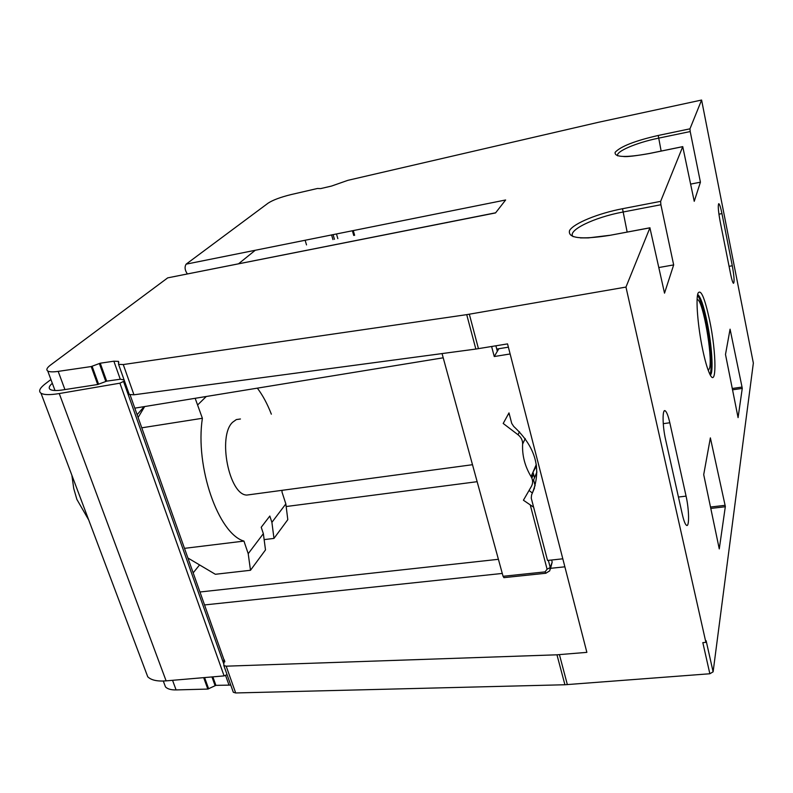 <?xml version="1.0" encoding="UTF-8"?>
<svg xmlns="http://www.w3.org/2000/svg" width="793" height="793" viewBox="0 0 793 793"><rect width="100%" height="100%" fill="white"/><g stroke="black" fill="none" stroke-linecap="round" stroke-linejoin="round"><path stroke-width="1.19" d="M725.347 506.479L719.271 548.915L703.708 474.63L710.369 437.875L725.347 506.479M742.278 388.263L738.075 417.624L725.496 354.451L730.075 329.174L742.278 388.263M128.892 393.427L129.269 394.488L133.958 394.795L475.85 349.059L507.54 343.894L586.87 652.361L556.964 654.81L226.193 666.179L223.834 665.545L223.874 659.479M55.014 390.523L47.749 371.005C49.453 371.996 52.933 372.125 58.186 371.382L91.205 366.554L100.245 363.204L113.865 361.202L118.474 361.38L118.583 364.364L123.262 364.552L466.72 314.643L625.964 287.076L705.889 642.37L702.826 642.627L709.854 673.763L713.115 671.83L753.35 363.075L701.597 100.037L598.408 122.3L347.899 180.328L331.524 186.068L320.63 188.595L317.428 188.486L290.853 194.632C280.494 197.199 272.941 200.024 268.183 203.107L186.127 264.158C184.422 267.013 184.828 270.244 187.346 273.872M705.889 642.37L706.127 640.714L713.115 671.83M625.964 287.076L649.913 227.849L664.524 293.152L673.663 264.912L658.993 267.509M573.121 236.651C566.688 230.644 594.116 217.341 622.733 212.078L660.896 204.753L673.663 264.912M660.896 204.753L660.628 201.363L682.743 146.665L694.232 201.313L700.427 182.192L690.723 184.085M617.737 155.864C615.021 151.79 636.244 142.681 658.438 138.18L690.207 131.559L700.427 182.192M690.207 131.559L689.96 128.823L701.597 100.037M669.817 422.768C668.251 415.938 666.725 411.954 665.218 410.814C662.234 408.445 662.413 425.891 665.605 439.649L682.367 514.607C683.794 520.793 685.172 524.361 686.5 525.323C689.464 527.573 689.147 509.433 686.074 496.131L669.817 422.768L663.255 423.67M709.497 319.767C704.67 297.732 700.853 288.86 698.038 293.152C695.59 298.892 697.88 327.172 702.757 350C704.957 360.389 707.148 368.071 709.329 373.047C716.882 390.82 716.654 353.073 709.497 319.767M718.904 203.732C719.757 204.535 720.778 207.825 721.957 213.604L732.296 265.764C734.179 276.41 734.576 282.258 733.475 283.319C732.682 282.615 731.731 279.552 730.621 274.12L720.084 221.148C718.171 210.462 717.784 204.653 718.904 203.732L718.597 203.791M47.749 371.005C45.984 369.776 46.916 367.793 50.534 365.048L167.719 277.857L495.635 212.802M186.127 264.158L505.627 199.985L495.536 212.93L167.719 277.857M52.328 383.297C49.087 386.092 48.393 388.144 50.227 389.462C52.447 390.79 57.076 390.88 64.114 389.71L97.698 384.516L106.688 381.146L120.427 379.213L124.114 379.966M50.921 379.53L45.132 383.951C39.719 388.164 38.332 391.246 40.988 393.199C43.902 394.954 49.989 395.073 59.247 393.556L119.912 383.178L124.471 380.967M352.389 230.763L353.737 235.471M709.854 673.763L564.913 684.755L235.68 692.963L233.33 692.279L233.013 691.387M164.092 683.16L165.489 686.907C167.501 689.008 171.04 690.009 176.096 689.92L207.816 689.077L215.904 685.36L230.773 685.093M145.714 671.393L147.736 676.766C151.106 680.166 157.232 681.534 166.114 680.87L224.102 675.894L227.056 674.625M130.072 394.815L224.746 661.947M331.593 234.946L332.961 239.615M333.09 234.639L334.458 239.317M491.61 346.511L494.257 356.533L497.33 351.289L495.903 345.807M498.837 348.722L497.33 351.289M494.257 356.533L510.127 353.965M562.812 558.807L547.537 560.463L531.251 498.123L531.578 494.931C542.224 470.269 536.256 447.43 513.705 426.426L511.733 423.412L508.987 412.905L503.198 423.462L518.037 434.772C521.199 437.31 522.726 440.422 522.627 444.09C522.062 455.469 524.887 466.314 531.082 476.613C532.985 479.953 533.114 483.175 531.459 486.287L523.42 500.234L533.62 507.183M536.93 472.013L533.59 479.884L535.136 485.871M550.352 569.176L552.176 562.098L551.631 560.017M545.961 573.24L545.069 571.882L503.059 576.293L442.058 353.579M498.014 348.861L498.757 348.861M503.059 576.293L504.021 577.631M532.371 493.058L529.06 490.451M532.618 481.559L533.59 479.884M509.502 414.848L508.402 413.986M508.382 347.165L496.755 349.069M443.208 357.802L134.8 408.157M195.157 398.294L202.384 418.278C194.929 466.809 218.392 533.798 243.947 541.094L248.209 553.692L250.489 570.276L265.496 549.916L263.355 533.659L261.224 527.266L269.818 516.045L271.9 522.349L273.972 538.417L287.8 519.663L285.847 503.902L281.981 491.977L282.13 490.322M257.338 388.144C262.711 395.221 267.38 403.905 271.345 414.174M251.034 494.505L246.831 495.07C229.028 495.04 217.421 435.882 232.646 422.233L236.354 419.566L240.438 418.991M564.874 566.817L550.659 568.313M502.286 573.438L204.544 604.94M199.955 591.994L498.41 559.303M199.578 564.923L193.175 572.853M286.6 506.469L477.148 481.688M264.882 539.527L273.972 538.417M187.911 558.004L215.349 574.281L250.489 570.276M243.947 541.094L184.491 548.35M138.111 417.495L144.673 406.541M141.769 427.814L202.384 418.278M531.845 478.11L533.223 474.888L531.647 477.654M533.045 472.053L536.514 466.036M533.005 472.142L534.472 477.802M697.622 294.699L697.86 294.659C700.615 296.879 703.619 305.662 706.89 320.987C711.846 344.37 713.769 373.186 710.33 375.059M709.953 374.355C712.58 369.508 710.488 342.774 705.919 321.155C702.975 307.258 700.169 298.654 697.513 295.353M708.327 370.589L709.636 368.041C712.699 355.988 703.064 301.082 697.562 299.556L697.116 299.437M732.435 388.461L741.762 387.113M649.576 153.475L682.743 146.665M661.144 151.066L658.23 135.464L689.96 128.823M658.23 135.464C635.074 140.757 620.721 146.368 615.15 152.296C614.238 157.391 625.667 157.787 649.427 153.505M627.154 232.032L622.515 208.718L660.628 201.363M622.515 208.718C598.12 213.386 573.696 223.339 569.562 230.515C567.54 238.227 580.853 239.853 609.5 235.402L649.913 227.849M336.47 233.965L337.838 238.643M729.064 266.329L732.296 265.764M721.957 213.604L718.914 214.179M58.186 371.382L64.927 389.571M91.205 366.554L97.698 384.516M92.117 366.297L98.61 384.258M99.333 363.462L105.776 381.393M100.245 363.204L106.688 381.146M113.865 361.202L120.278 379.242M123.262 364.552L133.958 394.795M466.72 314.643L475.85 349.059M469.337 314.226L478.447 348.672M559.432 654.661L567.362 684.627M172.547 680.315L176.096 689.92M203.682 677.648L207.816 689.077M306.514 244.898L305.127 240.259M144.118 406.631L137.12 414.709M59.247 393.556L166.114 680.87M119.912 383.178L224.102 675.894M123.619 381.691L223.775 663.919M225.599 675.517L228.969 685.003M226.193 666.179L235.68 692.963M556.964 654.81L564.913 684.755M212.851 676.855L215.904 685.36M211.959 676.935L215.072 685.598M204.584 677.569L208.658 688.849M353.163 230.614L354.511 235.323M678.441 497.042L686.074 496.131M492.225 346.412L491.799 347.116M534.532 487.893L531.578 494.931M548.369 560.373L550.233 567.54L552.176 562.098M503.833 577.651L545.792 573.26L549.767 570.811L550.233 567.54L547.091 569.196L530.418 505.557M547.091 569.196L545.069 571.882M536.296 464.51L531.082 476.613M525.224 438.529L522.627 444.09M518.037 434.772L519.484 431.749M248.209 553.692L263.355 533.659M206.279 396.48L197.814 404.777M271.9 522.349L285.847 503.902M649.963 227.779L609.5 235.402M710.697 507.005L724.693 505.379M732.712 389.789L742.189 388.421M682.763 146.626L649.536 153.446M118.474 361.38L118.821 362.351M118.583 364.364L129.269 394.488M163.299 681.028L165.489 686.907M255.237 250.281L238.653 263.702M40.988 393.199L147.736 676.766M224.816 661.471L224.221 659.786M223.834 665.535L233.32 692.269M88.677 519.891L76.881 499.412L73.739 488.528L71.876 475.275M354.62 235.293L353.272 230.594M665.218 410.814L664.247 410.952M472.499 464.708L246.831 495.07M649.457 153.465C635.788 155.894 627.164 156.915 623.576 156.528M609.549 235.323L588.327 237.9L580.337 237.89M711.004 508.402L725.179 506.757"/></g></svg>
